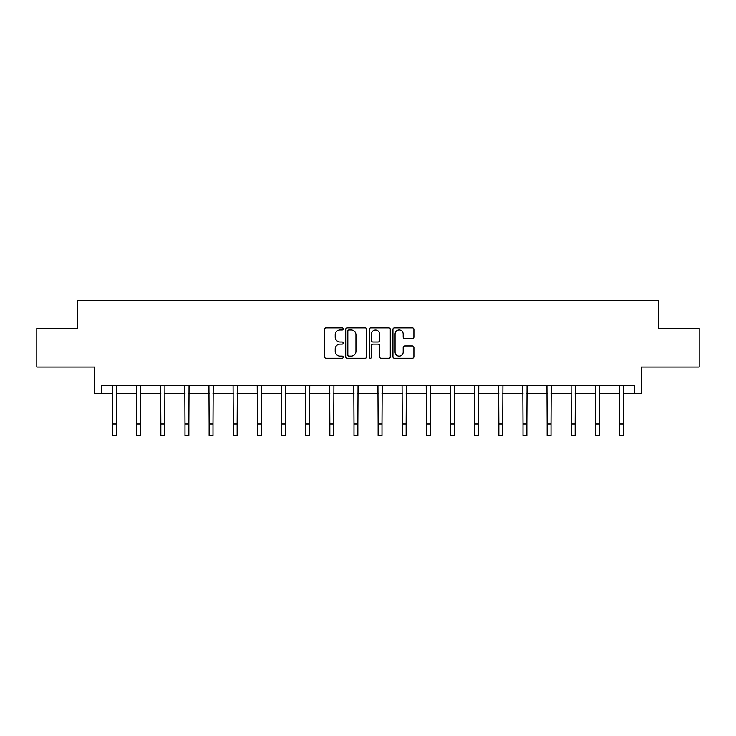 <?xml version="1.0" encoding="UTF-8"?>
<svg xmlns="http://www.w3.org/2000/svg" width="736" height="736" viewBox="0 0 736 736"><rect width="100%" height="100%" fill="white"/><g stroke="black" fill="none" stroke-linecap="round" stroke-linejoin="round"><path stroke-width="1.1" d="M343.234 328.9A1.067 1.067 0 0 0 342.176 327.833L326.03 327.833A1.518 1.518 0 0 0 324.512 329.36L324.512 356.702A1.518 1.518 0 0 0 326.03 358.22L342.176 358.22A1.067 1.067 0 0 0 343.234 357.153A1.067 1.067 0 0 0 342.176 356.095L340.087 356.095A4.858 4.858 0 0 1 335.22 351.228L335.22 348.956A4.858 4.858 0 0 1 340.087 344.089L342.176 344.089A1.067 1.067 0 0 0 343.234 343.031A1.067 1.067 0 0 0 342.176 341.964L340.087 341.964A4.858 4.858 0 0 1 335.22 337.106L335.22 334.825A4.858 4.858 0 0 1 340.087 329.967L342.176 329.967A1.067 1.067 0 0 0 343.234 328.9M101.412 393.328L101.412 385.59L634.588 385.59L634.588 393.328L641.626 393.328L641.626 367.016L699.2 367.016L699.2 328.33L658.729 328.33L658.729 300.472L77.271 300.472L77.271 328.33L36.8 328.33L36.8 367.016L94.374 367.016L94.374 393.328L112.562 393.328M412.399 338.551A1.518 1.518 0 0 0 413.917 337.024L413.917 329.36A1.518 1.518 0 0 0 412.399 327.833L394.468 327.833A1.518 1.518 0 0 0 392.95 329.36L392.95 356.702A1.518 1.518 0 0 0 394.468 358.22L412.399 358.22A1.518 1.518 0 0 0 413.917 356.702L413.917 347.438A1.518 1.518 0 0 0 412.399 345.911L404.726 345.911A1.518 1.518 0 0 0 403.208 347.438L403.208 352.029A4.066 4.066 0 0 1 399.142 356.095A4.066 4.066 0 0 1 395.076 352.029L395.076 334.024A4.066 4.066 0 0 1 399.142 329.967A4.066 4.066 0 0 1 403.208 334.024L403.208 337.024A1.518 1.518 0 0 0 404.726 338.551L412.399 338.551M366.675 329.36A1.518 1.518 0 0 0 365.148 327.833L347.226 327.833A1.518 1.518 0 0 0 345.708 329.36L345.708 356.702A1.518 1.518 0 0 0 347.226 358.22L365.148 358.22A1.518 1.518 0 0 0 366.675 356.702L366.675 329.36M370.852 327.833L388.774 327.833A1.518 1.518 0 0 1 390.292 329.36L390.292 356.702A1.518 1.518 0 0 1 388.774 358.22L381.101 358.22A1.518 1.518 0 0 1 379.583 356.702L379.583 345.607A1.518 1.518 0 0 0 378.065 344.089L372.977 344.089A1.518 1.518 0 0 0 371.459 345.607L371.459 357.153A1.067 1.067 0 0 1 370.392 358.22A1.067 1.067 0 0 1 369.325 357.153L369.325 329.36A1.518 1.518 0 0 1 370.852 327.833M116.426 393.328L136.703 393.328M140.567 393.328L160.844 393.328M164.717 393.328L184.984 393.328M188.858 393.328L209.134 393.328M212.998 393.328L233.275 393.328M237.148 393.328L257.416 393.328M261.289 393.328L281.566 393.328M285.43 393.328L305.707 393.328M309.58 393.328L329.848 393.328M333.721 393.328L353.998 393.328M357.862 393.328L378.138 393.328M382.002 393.328L402.279 393.328M406.152 393.328L426.42 393.328M430.293 393.328L450.57 393.328M454.434 393.328L474.711 393.328M478.584 393.328L498.852 393.328M502.725 393.328L523.002 393.328M526.866 393.328L547.142 393.328M551.016 393.328L571.283 393.328M575.156 393.328L595.433 393.328M599.297 393.328L619.574 393.328M623.438 393.328L634.588 393.328M348.901 329.967A1.067 1.067 0 0 0 347.834 331.025L347.834 355.028A1.067 1.067 0 0 0 348.901 356.095L351.1 356.095A4.858 4.858 0 0 0 355.957 351.228L355.957 334.825A4.858 4.858 0 0 0 351.1 329.967L348.901 329.967M379.583 334.107A4.066 4.066 0 0 0 375.516 330.041A4.066 4.066 0 0 0 371.459 334.107L371.459 340.446A1.518 1.518 0 0 0 372.977 341.964L378.065 341.964A1.518 1.518 0 0 0 379.583 340.446L379.583 334.107M112.36 385.59L112.562 423.927L116.426 423.927L116.619 385.59M112.562 423.927L112.562 435.528L116.426 435.528L116.426 423.927M136.51 385.59L136.703 423.927L140.567 423.927L140.769 385.59M136.703 423.927L136.703 435.528L140.567 435.528L140.567 423.927M160.65 385.59L160.844 423.927L164.717 423.927L164.91 385.59M160.844 423.927L160.844 435.528L164.717 435.528L164.717 423.927M184.791 385.59L184.984 423.927L188.858 423.927L189.051 385.59M184.984 423.927L184.984 435.528L188.858 435.528L188.858 423.927M208.932 385.59L209.134 423.927L212.998 423.927L213.201 385.59M209.134 423.927L209.134 435.528L212.998 435.528L212.998 423.927M233.082 385.59L233.275 423.927L237.148 423.927L237.342 385.59M233.275 423.927L233.275 435.528L237.148 435.528L237.148 423.927M257.223 385.59L257.416 423.927L261.289 423.927L261.482 385.59M257.416 423.927L257.416 435.528L261.289 435.528L261.289 423.927M281.364 385.59L281.566 423.927L285.43 423.927L285.632 385.59M281.566 423.927L281.566 435.528L285.43 435.528L285.43 423.927M305.514 385.59L305.707 423.927L309.58 423.927L309.773 385.59M305.707 423.927L305.707 435.528L309.58 435.528L309.58 423.927M329.654 385.59L329.848 423.927L333.721 423.927L333.914 385.59M329.848 423.927L329.848 435.528L333.721 435.528L333.721 423.927M353.795 385.59L353.998 423.927L357.862 423.927L358.055 385.59M353.998 423.927L353.998 435.528L357.862 435.528L357.862 423.927M377.945 385.59L378.138 423.927L382.002 423.927L382.205 385.59M378.138 423.927L378.138 435.528L382.002 435.528L382.002 423.927M402.086 385.59L402.279 423.927L406.152 423.927L406.346 385.59M402.279 423.927L402.279 435.528L406.152 435.528L406.152 423.927M426.227 385.59L426.42 423.927L430.293 423.927L430.486 385.59M426.42 423.927L426.42 435.528L430.293 435.528L430.293 423.927M450.368 385.59L450.57 423.927L454.434 423.927L454.636 385.59M450.57 423.927L450.57 435.528L454.434 435.528L454.434 423.927M474.518 385.59L474.711 423.927L478.584 423.927L478.777 385.59M474.711 423.927L474.711 435.528L478.584 435.528L478.584 423.927M498.658 385.59L498.852 423.927L502.725 423.927L502.918 385.59M498.852 423.927L498.852 435.528L502.725 435.528L502.725 423.927M522.799 385.59L523.002 423.927L526.866 423.927L527.068 385.59M523.002 423.927L523.002 435.528L526.866 435.528L526.866 423.927M546.949 385.59L547.142 423.927L551.016 423.927L551.209 385.59M547.142 423.927L547.142 435.528L551.016 435.528L551.016 423.927M571.09 385.59L571.283 423.927L575.156 423.927L575.35 385.59M571.283 423.927L571.283 435.528L575.156 435.528L575.156 423.927M595.231 385.59L595.433 423.927L599.297 423.927L599.49 385.59M595.433 423.927L595.433 435.528L599.297 435.528L599.297 423.927M619.381 385.59L619.574 423.927L623.438 423.927L623.64 385.59M619.574 423.927L619.574 435.528L623.438 435.528L623.438 423.927"/></g></svg>
